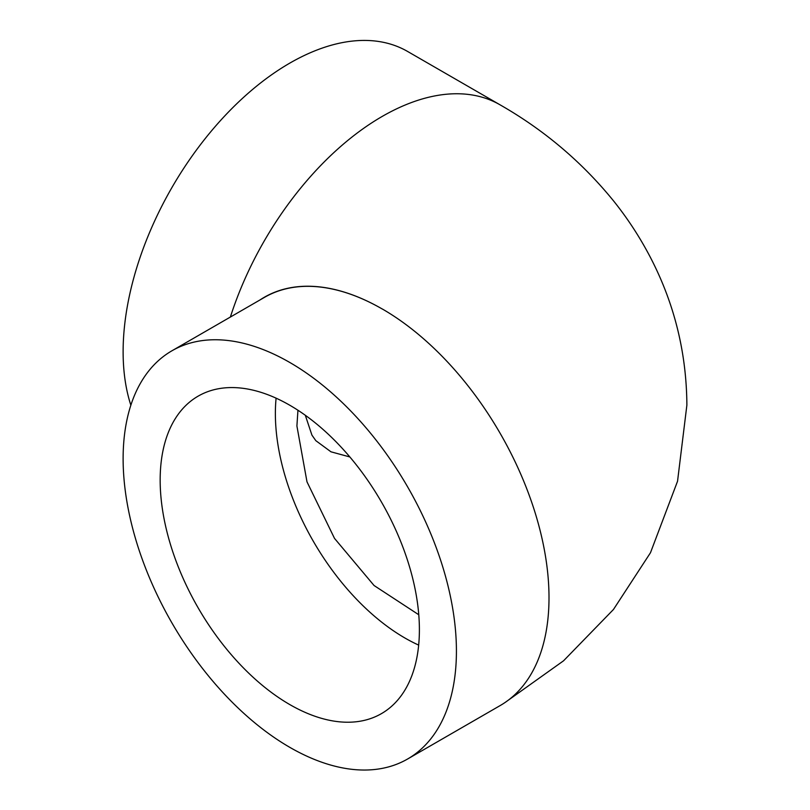 <?xml version="1.0" encoding="UTF-8"?>
<svg xmlns="http://www.w3.org/2000/svg" width="810" height="810" viewBox="0 0 810 810"><rect width="100%" height="100%" fill="white"/><g stroke="black" fill="none" stroke-linecap="round" stroke-linejoin="round"><path stroke-width="1.21" d="M297.948 410.245L296.906 425.979L306.99 481.839L334.52 538.407L374.058 585.508L418.77 614.749M315.789 440.64L330.966 451.808L349.839 456.951M230.374 317.054A235.68 136.07 -60 0 1 499.993 104.794L407.612 51.465A235.68 136.07 120 0 0 226 114.605A235.68 136.07 120 0 0 123.12 351.783A235.68 136.07 120 0 0 130.856 405.233M407.612 759A235.68 136.07 60 0 1 289.777 747.326A235.68 136.07 60 0 1 135.807 539.642A235.68 136.07 60 0 1 171.933 350.791A235.68 136.07 60 0 1 289.777 362.465A235.68 136.07 60 0 1 443.738 570.149A235.68 136.07 60 0 1 407.612 759L500.195 705.551A235.68 136.07 -120 0 0 536.321 516.699A235.68 136.07 -120 0 0 382.36 309.015A235.68 136.07 -120 0 0 382.279 308.964L382.36 309.015M289.777 704.568A183.303 105.837 60 0 1 170.029 543.034A183.303 105.837 60 0 1 198.126 396.151A183.303 105.837 60 0 1 289.777 405.233A183.303 105.837 60 0 1 409.526 566.757A183.303 105.837 60 0 1 381.429 713.64A183.303 105.837 60 0 1 289.777 704.568M276.099 398.166A183.303 105.837 -120 0 0 404.99 638.047A183.303 105.837 -120 0 0 418.669 645.104M171.933 350.791L264.475 297.361A235.68 136.07 60 0 1 382.239 308.995A235.68 136.07 -120 0 0 264.313 297.27A235.68 136.07 -120 0 0 259.99 299.953M499.993 104.794C544.026 129.924 581.843 161.919 613.453 200.779C627.639 218.457 639.971 237.37 650.471 257.529C674.426 303.679 686.556 352.876 686.88 405.132L677.545 481.231L650.471 552.744L613.453 609.495L563.558 660.798L504.964 702.564M305.319 415.277L311.921 435.102L315.819 440.67"/></g></svg>
